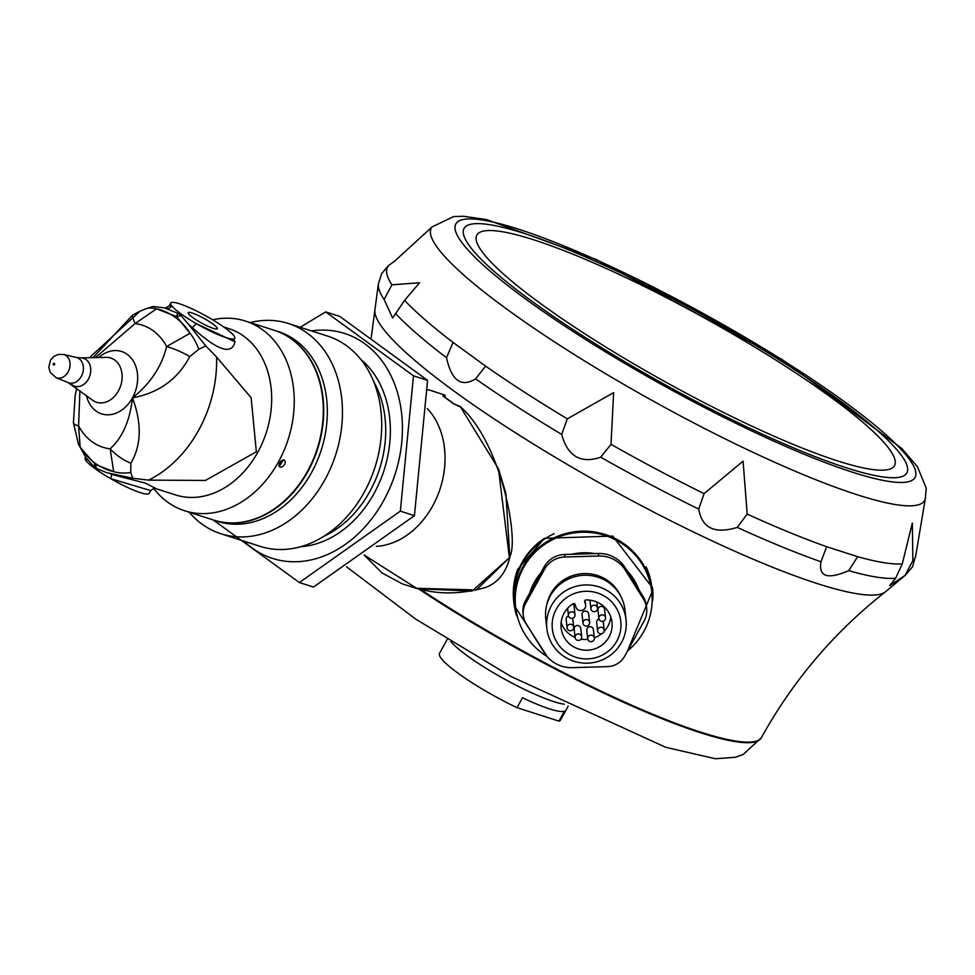 <?xml version="1.0" encoding="UTF-8"?>
<svg xmlns="http://www.w3.org/2000/svg" width="975" height="975" viewBox="0 0 975 975"><rect width="100%" height="100%" fill="white"/><g stroke="black" fill="none" stroke-linecap="round" stroke-linejoin="round"><path stroke-width="1.46" d="M885.946 591.374A292.195 45.837 -151.1 0 1 885.361 591.874A292.195 45.837 -151.1 0 1 609.436 488.438A292.195 45.837 -151.1 0 1 374.875 310.074A292.195 45.837 -151.1 0 1 374.985 309.307M905.092 575.384L889.627 585.683L895.635 578.26L902.277 563.903L912.344 523.002L912.856 560.686L905.092 575.384A301.714 47.336 28.9 0 0 905.483 575.092L885.751 591.545A292.195 45.837 -151.1 0 1 817.489 583.635A292.195 45.837 -151.1 0 1 532.618 443.54A292.195 45.837 -151.1 0 1 374.948 309.562L378.361 284.103A301.714 47.336 28.9 0 0 384.138 299.52L391.889 284.822L419.555 282.762L404.564 300.361L392.657 318.045L384.138 299.52M418.446 588.778L471.997 591.106L509.803 557.383M544.477 538.31A69.725 68.445 173.6 0 0 513.91 602.83L513.703 600.941A69.725 68.445 173.6 0 1 517.798 569.205L544.477 538.31L612.751 536.079L652.555 587.864L652.909 595.737A69.725 68.445 173.6 0 0 652.568 587.901M444.624 395.094L444.966 396.947M460.102 406.356L498.469 468.829L509.34 557.383C519.833 543.014 501.832 442.845 460.237 406.563L453.119 403.443L443.15 396.179L443.064 394.741L444.198 394.887L429.512 390.085M444.953 453.789L444.1 445.112M498.469 468.829L505.854 493.228L509.852 557.334C505.757 573.361 497.287 583.525 484.429 587.815C445.977 598.26 422.931 589.497 416.715 588.449L402.285 583.867L381.956 572.922L364.175 555.031L416.569 588.303L476.312 589.96L509.827 557.273M459.103 406.417A2.328 1.731 -83.3 0 0 458.25 405.99L453.704 403.674A2.328 1.402 -47.6 0 1 453.972 404.138M453.119 403.443A2.328 1.402 -47.6 0 1 453.704 403.674L443.564 396.301A2.328 1.462 -60.4 0 1 443.576 396.301A2.328 1.462 -60.4 0 1 443.905 396.618M443.064 394.741A2.328 1.731 96.7 0 1 444.1 396.606M280.252 467.062A3.985 2.462 126.1 0 0 284.359 464.734A3.985 2.462 126.1 0 0 284.493 460.395A3.985 2.462 126.1 0 0 280.166 462.174A3.985 2.462 126.1 0 0 279.801 466.842A3.985 2.462 126.1 0 0 280.252 467.062M279.264 466.355L283.518 459.688L284.493 460.395M212.672 319.8A99.608 76.818 107.8 0 1 245.493 321.067A99.608 76.818 107.8 0 1 262.58 329.782A99.608 76.818 107.8 0 1 278.399 462.04A99.608 76.818 107.8 0 1 184.567 510.742A99.608 76.818 107.8 0 1 153.575 488.329M223.726 326.978L228.93 328.648A87.323 67.336 107.8 0 1 257.79 452.242A87.323 67.336 107.8 0 1 175.524 494.934L154.623 488.219M233.756 340.117A4.985 4.388 165.8 0 0 235.012 341.372C232.233 355.436 218.01 350.866 192.331 327.661L188.528 324.322L205.786 345.93L216.572 357.033L251.123 397.727L256.352 451.778L205.408 480.443L148.627 480.127L132.734 478.262L130.772 472.497L130.869 463.271A39.841 25.947 -145.9 0 1 110.151 448.853A64.143 49.469 107.8 0 1 78.597 425.892L80.145 447.22A39.841 31.127 154.7 0 1 78.488 444.247L85.8 457.47L93.308 466.087L96.732 468.585L106.117 472.436M86.787 458.677A4.985 4.388 -14.2 0 1 86.08 460.736A36.526 5.728 -151.1 0 0 110.699 478.664A36.526 5.728 -151.1 0 0 149.151 493.387L150.686 490.596L110.699 478.664A4.985 0.719 108.2 0 0 111.394 474.337L145.531 483.186L155.695 488.39M188.528 324.322L181.118 315.729L177.682 313.231L165.214 308.197L169.236 305.845L171.661 305.711A4.985 4.704 -70.9 0 1 165.872 308.392M192.331 327.661L196.28 323.627A36.526 5.728 28.9 0 0 234.731 338.349A36.526 5.728 28.9 0 0 233.842 335.692A36.526 5.728 28.9 0 0 209.223 317.777A36.526 5.728 28.9 0 0 170.771 303.054A36.526 5.728 28.9 0 0 171.661 305.711A36.526 5.728 28.9 0 0 196.28 323.627L233.269 340.994M192.684 317.472A16.599 2.608 -151.1 0 1 188.212 312.683A16.599 2.608 -151.1 0 1 204.007 318.423A16.599 2.608 -151.1 0 1 217.291 328.721A16.599 2.608 -151.1 0 1 207.907 326.235A16.599 2.608 -151.1 0 1 192.684 317.472M167.688 309.136L164.166 307.844L153.197 306.479L145.251 309.026A39.841 25.094 69.5 0 1 156.536 308.831L135.074 323.59L95.452 357.593M181.118 315.729A39.841 26.557 173 0 0 176.597 316.643L156.536 308.831A84.252 64.972 107.8 0 1 190.076 333.255L176.597 316.643A39.841 13.358 -89.3 0 1 177.682 313.231M89.359 357.727L139.986 311.232L132.612 315.035A39.841 3.4 60.8 0 0 135.074 323.59A64.143 49.469 107.8 0 1 166.615 346.552A39.841 15.332 24.7 0 1 189.735 356.618C177.852 379.178 158.767 392.925 132.466 397.861A32.76 25.265 107.8 0 1 95.989 411.011A32.76 25.265 107.8 0 1 86.47 395.631M132.612 315.035L93.027 357.642M96.732 468.585A39.841 32.711 -101.1 0 1 95.099 464.295A39.841 7.215 151.3 0 0 93.308 466.087M130.772 472.497A39.841 28.616 151.5 0 1 113.685 471.632A84.252 64.972 107.8 0 1 80.145 447.22L95.099 464.295L113.685 471.632L110.151 448.853C122.533 437.519 129.968 420.53 132.466 397.861C141.972 423.345 141.436 445.148 130.869 463.271M79.901 390.707L78.597 425.892A39.841 7.203 176.5 0 1 73.418 422.711L78.488 444.259M73.418 422.711L75.209 394.997L76.842 388.416M132.734 478.262L106.653 472.656M98.707 357.52A32.76 25.265 107.8 0 1 131.162 358.032A32.76 25.265 107.8 0 1 132.466 397.861C150.26 383.772 161.643 366.673 166.615 346.552L190.076 333.255A39.841 22.571 74.2 0 1 198.803 349.257L189.735 356.618M205.786 345.93L198.803 349.257M86.08 460.736A36.526 5.728 -151.1 0 1 85.191 458.079L85.642 457.275M184.567 510.742L213.635 520.077A99.608 76.818 -72.2 0 0 312.878 460.322A99.608 76.818 -72.2 0 0 291.635 339.117A99.608 76.818 -72.2 0 0 274.56 330.403L245.493 321.067M311.464 330.915A118.109 91.077 107.8 0 1 395.216 473.777A118.109 91.077 107.8 0 1 243.945 541.149M213.233 519.943L299.374 582.538L400.335 511.144L413.485 375.826L325.674 311.902L300.19 327.295M299.374 582.538L313.462 587.06L414.424 515.678L427.574 380.36L413.485 375.826M325.674 311.902L339.763 316.424L427.574 380.36M274.755 330.464A99.608 76.818 107.8 0 1 274.962 330.525A99.608 76.818 107.8 0 1 317.631 448.853A99.608 76.818 107.8 0 1 214.037 520.211A99.608 76.818 107.8 0 1 213.83 520.15M288.417 323.517L327.673 336.119A110.407 85.142 107.8 0 1 374.973 467.281A110.407 85.142 107.8 0 1 260.142 546.353L220.898 533.752A110.407 85.142 -72.2 0 0 324.894 479.773A110.407 85.142 -72.2 0 0 288.417 323.517A110.407 85.142 -72.2 0 0 250.173 322.567M274.962 330.525L278.582 331.695A99.608 76.818 107.8 0 1 321.25 450.023A99.608 76.818 107.8 0 1 217.657 521.369L214.037 520.211M189.248 512.253A110.407 85.142 -72.2 0 0 220.898 533.752M414.424 515.678L400.335 511.144M427.257 408.525A78.073 60.206 107.8 0 1 438.86 492.399A78.073 60.206 107.8 0 1 376.301 546.353M444.198 394.887L445.087 395.46L444.198 394.887M445.209 395.887L445.063 396.715M574.641 616.639A3.315 3.254 -6.4 0 1 568.425 615.457A3.315 3.254 -6.4 0 1 571.362 611.849A3.315 3.254 -6.4 0 1 574.641 616.639M573.312 629.046A3.315 3.254 -6.4 0 1 567.097 627.876A3.315 3.254 -6.4 0 1 570.034 624.268A3.315 3.254 -6.4 0 1 573.312 629.046M581.295 638.71A3.315 3.254 -6.4 0 1 575.079 637.54A3.315 3.254 -6.4 0 1 578.017 633.933A3.315 3.254 -6.4 0 1 581.295 638.71M593.933 639.966A3.315 3.254 -6.4 0 1 587.718 638.796A3.315 3.254 -6.4 0 1 590.655 635.188A3.315 3.254 -6.4 0 1 593.933 639.966M603.805 632.08A3.315 3.254 -6.4 0 1 597.59 630.91A3.315 3.254 -6.4 0 1 600.527 627.303A3.315 3.254 -6.4 0 1 603.805 632.08M597.151 610.009A3.315 3.254 -6.4 0 1 590.935 608.827A3.315 3.254 -6.4 0 1 593.872 605.219A3.315 3.254 -6.4 0 1 597.151 610.009M605.146 619.673A3.315 3.254 -6.4 0 1 598.918 618.491A3.315 3.254 -6.4 0 1 601.867 614.884A3.315 3.254 -6.4 0 1 605.146 619.673M589.229 624.353A3.315 3.254 -6.4 0 1 583.013 623.183A3.315 3.254 -6.4 0 1 585.951 619.576A3.315 3.254 -6.4 0 1 589.229 624.353M575.018 614.725L574.08 606.279A3.315 3.254 173.6 0 0 572.727 604M568.51 615.932A3.315 3.254 173.6 0 0 566.146 619.43L567.097 627.876M573.69 627.132L572.752 618.686A3.315 3.254 173.6 0 0 572.654 618.211M581.685 636.797L580.734 628.351A3.315 3.254 173.6 0 0 575.591 626.023A3.315 3.254 173.6 0 0 574.141 629.094L575.079 637.54M594.311 638.052L593.373 629.606A3.315 3.254 173.6 0 0 588.217 627.278A3.315 3.254 173.6 0 0 586.767 630.35L587.718 638.796M599.016 618.967A3.315 3.254 173.6 0 0 596.651 622.464L597.59 630.91M604.195 630.167L603.245 621.721A3.315 3.254 173.6 0 0 603.159 621.246M589.972 600.161A3.315 3.254 173.6 0 0 589.985 600.381L590.935 608.827M605.524 617.76L604.573 609.314A3.315 3.254 173.6 0 0 599.43 606.974A3.315 3.254 173.6 0 0 597.98 610.045L598.918 618.491M589.607 622.44L588.668 613.994A3.315 3.254 173.6 0 0 583.513 611.666A3.315 3.254 173.6 0 0 582.063 614.737L583.013 623.183M561.112 622.501A25.594 25.131 173.6 0 0 575.067 637.418M581.015 639.149A25.594 25.131 173.6 0 0 587.84 639.368M594.299 637.882A25.594 25.131 173.6 0 0 601.612 633.713M604.086 631.434A25.594 25.131 173.6 0 0 610.813 616.943M584.683 601.636L585.487 604.293A4.985 4.887 173.6 0 1 581.697 610.484A4.985 4.887 173.6 0 1 575.933 607.108L575.14 604.451A1.328 1.304 173.6 0 0 573.166 603.72A25.594 25.131 173.6 0 0 589.351 650.057A25.594 25.131 173.6 0 0 611.995 622.233A25.594 25.131 173.6 0 0 585.926 599.966A1.328 1.304 173.6 0 0 584.683 601.636L584.634 601.185M603.001 595.311A34.442 33.808 173.6 0 0 552.143 626.096A34.442 33.808 173.6 0 0 604.549 653.847A34.442 33.808 173.6 0 0 603.001 595.311M605.463 589.607A39.841 39.11 173.6 0 0 564.245 591.667A39.841 39.11 173.6 0 0 546.853 628.485A39.841 39.11 173.6 0 0 590.789 662.927A39.841 39.11 173.6 0 0 626.047 619.625A39.841 39.11 173.6 0 0 605.463 589.607M626.047 619.625L624.963 609.936A39.841 39.11 173.6 0 0 604.378 579.918A39.841 39.11 173.6 0 0 563.16 581.977A39.841 39.11 173.6 0 0 545.768 618.796L546.853 628.485M546.878 604.439A38.988 38.269 -6.4 0 1 580.832 573.812A38.988 38.269 -6.4 0 1 620.709 596.188M644.073 621.063L624.67 656.224A20.146 19.78 -6.4 0 1 607.486 666.62L572.423 667.656A31.98 31.395 -6.4 0 1 544.33 652.787L526.256 623.866A20.95 20.572 -6.4 0 1 525.708 603.306L544.44 569.376A23.973 23.534 -6.4 0 1 564.878 557.005L598.723 556.006A30.274 29.713 -6.4 0 1 625.316 570.095L643.5 599.162A22.315 21.913 -6.4 0 1 644.073 621.063M523.295 615.383L523.014 612.861A20.95 20.572 -6.4 0 1 525.428 600.783L544.16 566.853A23.973 23.534 -6.4 0 1 564.598 554.482L598.443 553.483A30.274 29.713 -6.4 0 1 625.036 567.572L643.207 596.639A22.315 21.913 -6.4 0 1 646.364 605.682L646.644 608.205M626.913 570.57A57.61 56.55 -6.4 0 1 638.942 589.802M571.825 554.263A57.61 56.55 -6.4 0 1 594.847 553.593M529.717 593.019A57.61 56.55 -6.4 0 1 540.711 573.117M537.115 641.245A57.61 56.55 -6.4 0 1 534.349 636.821M554.166 533.678A69.067 67.799 173.6 0 0 522.539 562.953A69.067 67.799 173.6 0 0 514.568 602.757L515.007 606.645A69.067 67.799 -6.4 0 1 522.966 566.841A69.067 67.799 -6.4 0 1 596.968 532.387A69.067 67.799 -6.4 0 1 652.275 591.289L627.315 651.434M652.275 591.289L651.848 587.401A69.067 67.799 173.6 0 0 646.084 566.816M513.91 602.83A69.725 68.445 173.6 0 0 516.689 615.859M652.665 600.649A69.725 68.445 173.6 0 0 652.909 595.737M564.44 711.25A69.067 10.835 -151.1 0 1 522.478 697.771L517.018 707.667L558.98 721.147L564.44 711.25M517.018 707.667A69.067 10.835 -151.1 0 1 458.116 673.274A69.067 10.835 -151.1 0 1 439.518 653.348L447.232 639.356M568.157 706.119L560.442 720.098A69.067 10.835 -151.1 0 1 558.98 721.147M450.913 641.635A69.725 10.944 28.9 0 0 504.27 678.941A69.725 10.944 28.9 0 0 564.269 704.206M475.593 378.873C461.236 387.66 451.547 380.616 446.526 357.703L453.058 342.42L485.599 366.112L475.593 378.873A301.714 47.336 28.9 0 0 561.685 434.423L567.316 418.848L613.628 392.62L611.008 444.344L600.697 457.19C580.722 463.978 567.718 456.385 561.685 434.423M737.258 527.39C714.833 534.288 702 528.194 698.746 509.108L704.072 493.63L743.072 461.138L747.203 514.093L737.258 527.39A301.714 47.336 28.9 0 0 820.974 561.758L826.678 546.719L857.683 556.676L848.677 570.655C827.641 579.772 818.415 576.81 820.974 561.758M432.169 226.846L453.582 216.584L463.478 216.267L486.379 219.521L596.212 259.46L781.926 359.373L901.912 448.597L917.499 466.879L926.25 488.195L925.251 499.042A281.787 44.204 28.9 0 1 857.244 494.788A281.787 44.204 28.9 0 1 572.288 353.291A281.787 44.204 28.9 0 1 432.169 226.846L394.753 261.056L388.538 265.529L381.615 273.683L378.361 284.103M418.726 588.961A253.463 39.768 28.9 0 0 761.243 737.88L743.072 754.54L735.15 757.295L715.321 758.733L665.706 747.301L511.046 676.516L415.935 619.283L346.552 566.828M420.554 589.388A253.463 39.768 28.9 0 0 761.56 737.307L761.243 737.88M148.627 480.127A113.015 87.153 -72.2 0 0 216.572 357.033M80.681 357.91L106.153 357.362A23.229 17.916 107.8 0 1 120.766 385.491A23.229 17.916 107.8 0 1 92.588 400.225A23.229 17.916 107.8 0 1 92.418 400.103L68.201 382.651A13.26 10.225 107.8 0 0 82.607 373.364A13.26 10.225 107.8 0 0 76.294 357.447L80.681 357.91A14.625 11.273 107.8 0 1 89.895 375.619A14.625 11.273 107.8 0 1 72.15 384.893A14.625 11.273 107.8 0 1 72.04 384.82M76.294 357.447L63.521 354.473A12.188 9.397 107.8 0 1 68.128 371.877A12.188 9.397 107.8 0 1 56.087 377.617L68.201 382.651M54.466 364.565A0.914 0.695 107.8 0 1 53.223 364.613A0.914 0.695 107.8 0 1 53.978 363.261A0.914 0.695 107.8 0 1 54.466 364.565M373.62 381.457A99.608 76.818 107.8 0 1 323.895 536.25M360.738 359.336A102.936 79.377 107.8 0 1 384.077 470.206A102.936 79.377 107.8 0 1 300.544 546.743M585.487 604.293L585.049 600.32M643.5 599.162L643.207 596.639M625.316 570.095L625.036 567.572M598.723 556.006L598.443 553.483M564.878 557.005L564.598 554.482M544.44 569.376L544.16 566.853M525.708 603.306L525.428 600.783M546.963 656.394A68.506 67.238 -6.4 0 1 523.514 567.608A68.506 67.238 -6.4 0 1 622.269 543.745A68.506 67.238 -6.4 0 1 636.127 642.537A68.506 67.238 -6.4 0 1 627.583 650.934M395.46 313.402A301.714 47.336 28.9 0 0 446.526 357.703M600.697 457.19A301.714 47.336 28.9 0 0 698.746 509.108M848.677 570.655A301.714 47.336 28.9 0 0 895.635 578.26M747.203 514.093A301.202 47.251 28.9 0 0 826.678 546.719M611.008 444.344A301.202 47.251 28.9 0 0 704.072 493.63M485.599 366.112A301.202 47.251 28.9 0 0 567.316 418.848M404.564 300.361A301.202 47.251 28.9 0 0 453.058 342.42M389.634 264.712A301.202 47.251 28.9 0 0 391.889 284.822M912.856 560.686A301.202 47.251 28.9 0 0 915.915 554.604L912.551 566.78L905.483 575.092M857.683 556.676A301.202 47.251 28.9 0 0 902.277 563.903M852.357 472.18A262.312 41.157 28.9 0 0 739.733 334.169A262.312 41.157 28.9 0 0 464.332 245.712A262.312 41.157 28.9 0 0 852.357 472.18M524.587 233.561A252.891 39.67 28.9 0 0 532.179 301.458A252.891 39.67 28.9 0 0 846.361 467.817A252.891 39.67 28.9 0 0 838.768 399.933A252.891 39.67 28.9 0 0 524.587 233.561M837.428 460.846A238.546 37.428 28.9 0 0 830.261 396.801A238.546 37.428 28.9 0 0 533.898 239.874A238.546 37.428 28.9 0 0 541.064 303.908A238.546 37.428 28.9 0 0 837.428 460.846M885.361 591.874C834.539 631.776 793.284 680.245 761.56 737.307M374.875 310.074L371.17 337.984M429.804 390.122L427.574 389.854M279.801 466.842L278.826 466.135M150.686 490.596L154.294 488.122M170.771 303.054L169.236 305.845M145.251 309.026L139.998 311.232M75.209 395.021L76.745 388.342M63.521 354.473L58.61 354.376L54.21 356.18L50.615 359.872L48.75 367.331L50.273 372.462L56.087 377.617M234.731 338.349L233.183 341.14M110.748 474.13L112.21 474.606M164.166 307.844L165.616 308.319M429.89 390.134L444.478 395.009M459.566 406.173L458.238 406.002M568.425 615.457L567.621 608.266M597.529 608.095L596.858 602.026M585.658 605.146L585.122 600.259M547.45 656.955L515.007 606.645M925.251 499.042L915.915 554.604"/></g></svg>
